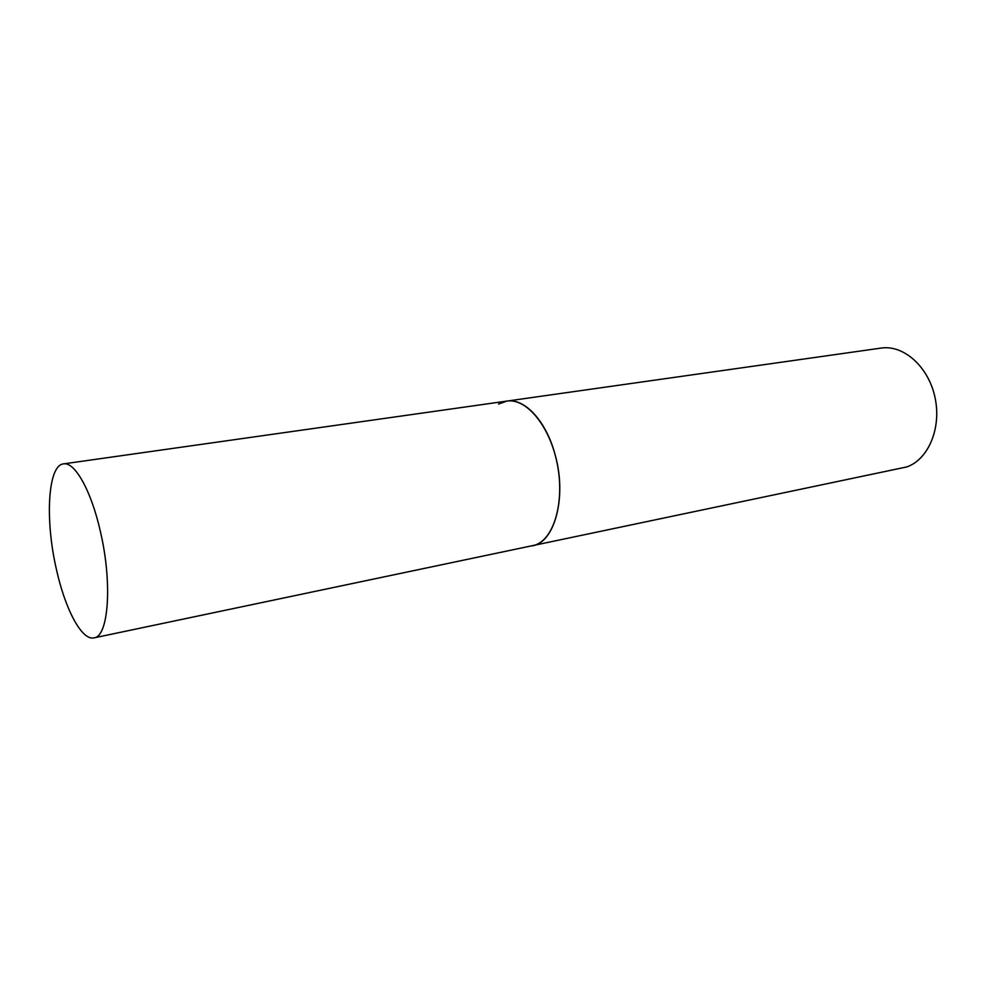 <?xml version="1.0" encoding="UTF-8"?>
<svg xmlns="http://www.w3.org/2000/svg" width="986" height="986" viewBox="0 0 986 986"><rect width="100%" height="100%" fill="white"/><g stroke="black" fill="none" stroke-linecap="round" stroke-linejoin="round"><path stroke-width="1.48" d="M536.211 544.654L532.28 545.874C554.736 542.682 567.16 496.697 555.093 454.669C546.244 421.071 524.564 397.925 506.853 401.092C526.179 397.925 549.473 425.508 557.053 462.89C564.842 500.198 554.785 537.321 536.211 544.654M498.571 404.063L506.853 401.092L881.102 348.083C903.509 344.582 928.405 366.521 934.962 397.235C941.753 427.899 928.418 459.513 906.775 466.933L94.015 637.868C108.559 636.746 112.552 583.293 100.461 531.836C91.341 490.806 74.726 461.46 63.474 463.888C47.846 465.256 44.912 519.437 56.251 568.639C64.965 608.818 81.739 640.888 94.015 637.868M506.853 401.092L63.474 463.888"/></g></svg>
